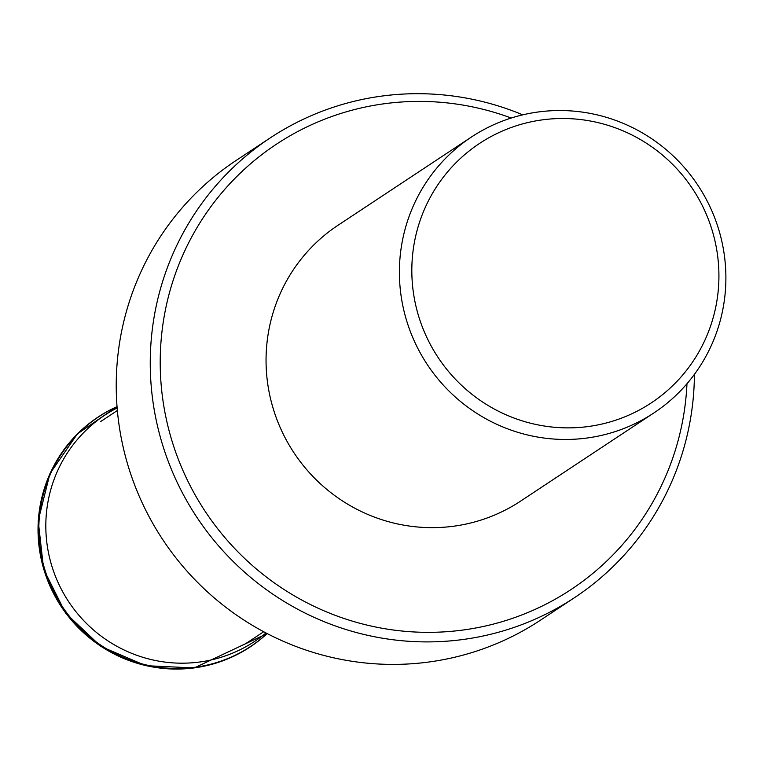 <?xml version="1.0" encoding="UTF-8"?>
<svg xmlns="http://www.w3.org/2000/svg" width="764" height="764" viewBox="0 0 764 764"><rect width="100%" height="100%" fill="white"/><g stroke="black" fill="none" stroke-linecap="round" stroke-linejoin="round"><path stroke-width="1.15" d="M267.133 633.557A137.673 135.104 -123.5 0 1 194.992 667.297A137.673 135.104 56.5 0 1 44.656 568.989A137.673 135.104 56.5 0 1 117.035 406.649A137.826 135.247 56.5 0 0 43.758 569.084A137.826 135.247 56.5 0 0 194.371 667.87A137.826 135.247 -123.5 0 0 267.161 633.576L194.237 667.937L145.867 665.683L101.068 646.554L65.484 612.967L43.605 569.161L38.2 520.666L49.946 473.604L77.384 433.904L117.035 406.62M236.238 160.383A275.661 270.504 56.5 0 0 134.789 485.341A275.661 270.504 56.5 0 0 428.929 662.006A275.661 270.504 -123.5 0 0 540.406 620.225L574.423 597.715A275.661 270.504 -123.5 0 1 462.946 639.506A275.661 270.504 56.5 0 1 168.806 462.841A275.661 270.504 56.5 0 1 270.255 137.883L236.238 160.383M270.255 137.883A275.661 270.504 56.5 0 1 381.733 96.092A275.661 270.504 -123.5 0 1 522.748 114.839M694.419 374.37A275.661 270.504 -123.5 0 1 574.423 597.715M511.211 118.028A266.98 261.985 -123.5 0 0 384.407 103.732A266.98 261.985 56.5 0 0 163.162 401.931A266.98 261.985 56.5 0 0 463.06 630.023A266.98 261.985 -123.5 0 0 686.97 383.748M338.06 225.237A165.396 162.302 56.5 0 0 277.189 420.219A165.396 162.302 56.5 0 0 453.673 526.215A165.396 162.302 -123.5 0 0 520.561 501.146L653.889 412.942A165.396 162.302 -123.5 0 1 587.01 438.02A165.396 162.302 56.5 0 1 410.526 332.015A165.396 162.302 56.5 0 1 471.398 137.042L338.06 225.237M471.398 137.042A165.396 162.302 56.5 0 1 538.276 111.974A165.396 162.302 -123.5 0 1 714.76 217.969A165.396 162.302 -123.5 0 1 653.889 412.942M542.459 119.852A155.57 152.657 56.5 0 0 413.544 293.615A155.57 152.657 56.5 0 0 588.29 426.522A155.57 152.657 -123.5 0 0 717.205 252.76A155.57 152.657 -123.5 0 0 542.459 119.852M117.14 407.938A135.677 133.137 56.5 0 0 52.535 568.235A135.677 133.137 56.5 0 0 199.719 662.006A135.677 133.137 -123.5 0 0 265.987 632.964M117.36 410.516L100.456 421.699M263.695 631.752L246.791 642.925"/></g></svg>
